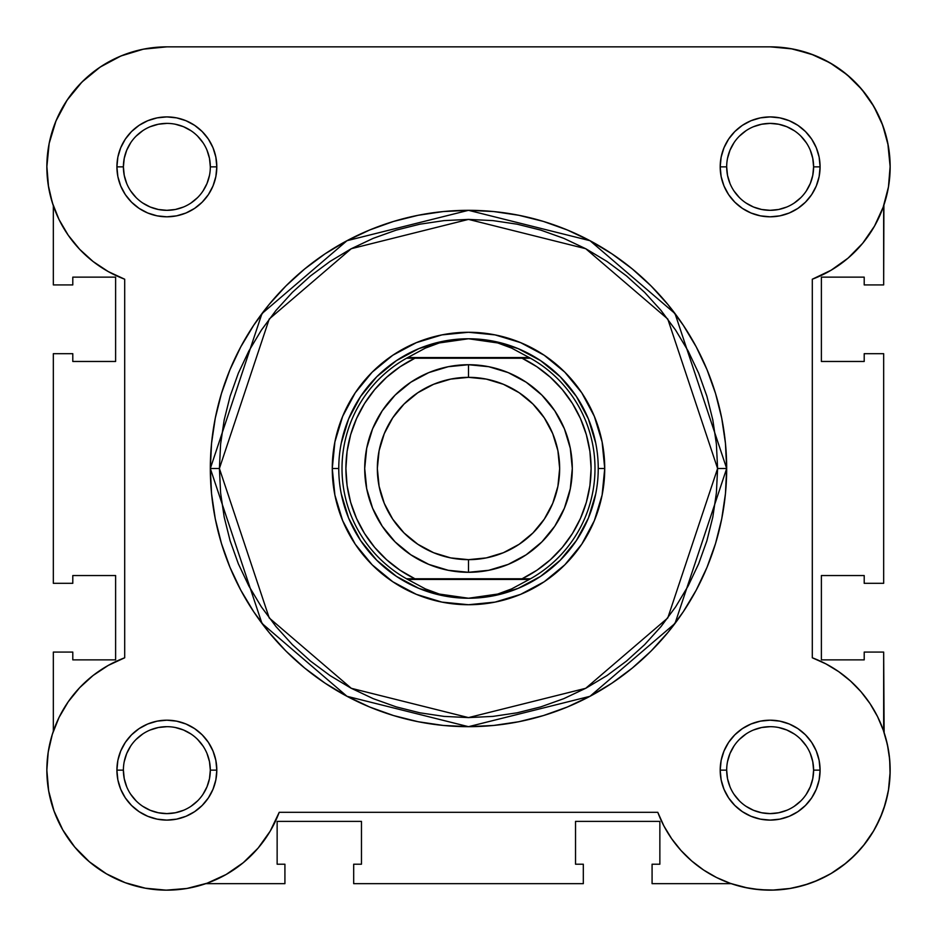 <?xml version="1.0" encoding="UTF-8"?>
<svg xmlns="http://www.w3.org/2000/svg" width="937" height="937" viewBox="0 0 937 937"><rect width="100%" height="100%" fill="white"/><g stroke="black" fill="none" stroke-linecap="round" stroke-linejoin="round"><path stroke-width="1.41" d="M770.519 46.85L792.327 48.923M793.557 49.157L813.761 55.06L799.472 50.493M821.726 58.504L833.743 65.086L821.726 58.504M841.309 70.228L851.569 78.708L841.309 70.228M858.116 85.232L866.643 95.527L858.116 85.232M871.761 103.011L878.461 115.192M881.834 122.946L886.613 137.926M887.843 143.443L890.15 166.856M888.604 186.041L887.55 191.734M883.896 205.109L883.661 284.918L864.207 284.918L883.661 284.918L883.661 205.777M883.661 731.223L883.661 652.082L864.207 652.082L864.207 659.871L821.386 659.871L821.386 575.541L864.207 575.541L864.207 583.318L883.661 583.318L883.661 353.682L864.207 353.682L864.207 361.471L821.386 361.471L821.386 277.141L821.386 361.471L864.207 361.471L864.207 353.682L883.661 353.682L883.661 583.318L864.207 583.318L864.207 575.541L821.386 575.541L821.386 659.871L864.207 659.871L864.207 652.082L883.661 652.082L884.13 732.593M885.793 738.087L888.276 749.014M889.201 755.117L890.091 766.255M890.138 771.854L888.452 790.289M887.925 793.17L883.849 808.526L887.925 793.17M882.01 813.585L875.369 827.839L882.01 813.585M873.834 830.557L863.317 845.783L873.834 830.557M860.201 849.461L849.953 859.768L860.201 849.461M846.111 863.047L830.885 873.647L846.111 863.047M828.987 874.736L814.042 881.834M809.006 883.685L794.248 887.702L809.006 883.685M790.699 888.381L772.287 890.127M767.661 890.127L753.102 888.932L767.661 890.127M748.007 888.089L731.223 883.661L748.007 888.089M188.993 888.089L183.898 888.932M169.316 890.127L164.713 890.127M146.301 888.381L142.752 887.702M127.994 883.685L122.958 881.834M108.013 874.725L106.115 873.647M90.889 863.047L87.047 859.768M76.799 849.461L73.683 845.783L76.799 849.461M63.166 830.557L61.631 827.839M54.99 813.585L53.151 808.526M49.075 793.17L48.548 790.289M46.862 771.854L46.909 766.255L46.862 771.854M47.799 755.117L48.724 749.014L47.799 755.117M51.207 738.087L52.87 732.593L51.207 738.087M53.104 205.109L49.45 191.734M48.548 186.967L46.85 166.189M48.97 144.368L50.387 137.926M55.166 122.946L58.539 115.192L55.166 122.946M65.239 103.011L70.357 95.527L65.239 103.011M78.884 85.232L85.431 78.708M95.703 70.216L103.257 65.086L95.703 70.216M115.274 58.504L123.239 55.06M137.528 50.493L144.673 48.923M205.777 883.661L284.918 883.661L205.777 883.661M53.339 652.082L53.339 731.223L53.339 652.082L72.793 652.082L53.339 652.082M72.793 652.082L72.793 659.871L115.614 659.871L72.793 659.871L72.793 652.082M115.614 575.541L115.614 659.871L115.614 575.541L72.793 575.541L72.793 583.318L72.793 575.541L115.614 575.541M72.793 583.318L53.339 583.318L53.339 353.682L53.339 583.318L72.793 583.318M72.793 353.682L53.339 353.682L72.793 353.682L72.793 361.471L115.614 361.471L72.793 361.471L72.793 353.682M115.614 361.471L115.614 277.141L72.793 277.141L72.793 284.918L72.793 277.141L115.614 277.141L115.614 361.471M72.793 284.918L53.339 284.918L53.339 205.777L53.339 284.918L72.793 284.918M864.207 284.918L864.207 277.141L821.386 277.141L864.207 277.141L864.207 284.918M652.082 883.661L731.223 883.661L652.082 883.661L652.082 864.207L652.082 883.661M652.082 864.207L659.859 864.207L659.859 821.386L659.859 864.207L652.082 864.207M575.529 821.386L659.859 821.386L575.529 821.386L575.529 864.207L583.318 864.207L575.529 864.207L575.529 821.386M583.318 864.207L583.318 883.661L353.682 883.661L583.318 883.661L583.318 864.207M353.682 864.207L353.682 883.661L353.682 864.207L361.471 864.207L361.471 821.386L361.471 864.207L353.682 864.207M361.471 821.386L277.141 821.386L277.141 864.207L284.918 864.207L277.141 864.207L277.141 821.386L361.471 821.386M284.918 864.207L284.918 883.661L284.918 864.207M806.277 191.019L810.294 183.488L812.766 175.336L813.609 166.856L812.766 158.376L810.294 150.225M806.277 142.717L800.877 136.123L806.277 142.717M794.295 130.735L786.775 126.706L778.624 124.234L770.144 123.391L761.664 124.234L753.512 126.706M745.993 130.723L739.41 136.123L746.004 130.711M733.999 191.007L739.41 197.59L733.999 190.996M745.981 202.989L753.512 207.018L761.664 209.49L770.144 210.321L778.624 209.49L786.775 207.018M794.283 203.001L800.877 197.59L794.283 203.001M806.277 794.307L810.294 786.775L812.766 778.624L813.609 770.144L812.766 761.664L810.294 753.512M806.277 745.993L800.877 739.41L806.288 746.004M745.993 734.011L739.41 739.41L746.004 733.999M733.999 794.295L739.41 800.877L733.999 794.295M745.981 806.277L753.512 810.294L761.664 812.766L770.144 813.609L778.624 812.766L786.775 810.294M794.283 806.277L800.877 800.877L794.283 806.277M202.989 794.307L207.007 786.775L209.49 778.624L210.321 770.144L209.49 761.664L207.007 753.512M203.001 745.993L197.59 739.41L203.001 746.004M142.717 734.011L136.123 739.41L142.717 734.011M130.723 794.295L136.123 800.877L130.723 794.295M142.705 806.277L150.225 810.294L158.376 812.766L166.856 813.609L175.336 812.766L183.488 810.294M191.007 806.277L197.59 800.877L190.996 806.288M203.001 142.717L197.59 136.123L203.001 142.717M142.717 130.723L136.123 136.123L142.717 130.723M130.723 142.705L126.706 150.225L124.234 158.376L123.391 166.856L124.234 175.336L126.706 183.488M130.723 191.007L136.123 197.59L130.711 190.996M142.705 202.989L150.225 207.018L158.376 209.49L166.856 210.321L175.336 209.49L183.488 207.018M191.007 203.001L197.59 197.59L190.996 203.001M210.321 166.856L216.81 166.856A49.954 49.954 0 0 1 166.856 216.81A49.954 49.954 0 0 1 116.914 166.856L117.863 176.601L120.709 185.971L125.324 194.615L131.543 202.181L139.109 208.389L147.741 213.004L157.111 215.85L166.856 216.81L176.601 215.85L185.971 213.004L194.603 208.389L202.181 202.181L208.389 194.615L213.004 185.971L215.85 176.601L216.81 166.856L215.85 157.111L213.004 147.741L208.389 139.109L202.181 131.543L194.603 125.324L185.971 120.709L176.601 117.875L166.856 116.914L157.111 117.875L147.741 120.709L139.109 125.324L131.543 131.543L125.324 139.109L120.709 147.741L117.863 157.111L116.914 166.856L123.391 166.856A43.465 43.465 0 0 0 166.856 210.321A43.465 43.465 0 0 0 210.321 166.856A43.465 43.465 0 0 0 166.856 123.391A43.465 43.465 0 0 0 123.391 166.856L116.914 166.856A49.954 49.954 0 0 1 166.856 116.914A49.954 49.954 0 0 1 216.81 166.856L210.321 166.856A43.465 43.465 0 0 1 166.856 210.321A43.465 43.465 0 0 1 123.391 166.856A43.465 43.465 0 0 1 166.856 123.391A43.465 43.465 0 0 1 210.321 166.856L209.49 158.376L207.007 150.225M813.609 166.856L820.086 166.856A49.954 49.954 0 0 1 770.144 216.81A49.954 49.954 0 0 1 720.19 166.856L721.15 176.601L723.996 185.971L728.611 194.615L734.819 202.181L742.397 208.389L751.029 213.004L760.399 215.85L770.144 216.81L779.889 215.85L789.259 213.004L797.891 208.389L805.457 202.181L811.676 194.615L816.291 185.971L819.137 176.601L820.086 166.856L819.137 157.111L816.291 147.741L811.676 139.109L805.457 131.543L797.891 125.324L789.259 120.709L779.889 117.875L770.144 116.914L760.399 117.875L751.029 120.709L742.397 125.324L734.819 131.543L728.611 139.109L723.996 147.741L721.15 157.111L720.19 166.856L726.679 166.856A43.465 43.465 0 0 0 770.144 210.321A43.465 43.465 0 0 0 813.609 166.856A43.465 43.465 0 0 0 770.144 123.391A43.465 43.465 0 0 0 726.679 166.856L720.19 166.856A49.954 49.954 0 0 1 770.144 116.914A49.954 49.954 0 0 1 820.086 166.856L813.609 166.856A43.465 43.465 0 0 1 770.144 210.321A43.465 43.465 0 0 1 726.679 166.856A43.465 43.465 0 0 1 770.144 123.391A43.465 43.465 0 0 1 813.609 166.856L812.766 158.376M210.321 770.144L216.81 770.144A49.954 49.954 0 0 1 166.856 820.098A49.954 49.954 0 0 1 116.914 770.144L117.863 779.889L120.709 789.259L125.324 797.891L131.543 805.457L139.109 811.676L147.741 816.291L157.111 819.137L166.856 820.098L176.601 819.137L185.971 816.291L194.603 811.676L202.181 805.457L208.389 797.891L213.004 789.259L215.85 779.889L216.81 770.144L215.85 760.399L213.004 751.029L208.389 742.397L202.181 734.819L194.603 728.611L185.971 723.996L176.601 721.15L166.856 720.19L157.111 721.15L147.741 723.996L139.109 728.611L131.543 734.819L125.324 742.397L120.709 751.029L117.863 760.399L116.914 770.144L123.391 770.144A43.465 43.465 0 0 0 166.856 813.609A43.465 43.465 0 0 0 210.321 770.144A43.465 43.465 0 0 0 166.856 726.679A43.465 43.465 0 0 0 123.391 770.144L116.914 770.144A49.954 49.954 0 0 1 166.856 720.19A49.954 49.954 0 0 1 216.81 770.144L210.321 770.144A43.465 43.465 0 0 1 166.856 813.609A43.465 43.465 0 0 1 123.391 770.144A43.465 43.465 0 0 1 166.856 726.679A43.465 43.465 0 0 1 210.321 770.144L209.49 761.664M813.609 770.144L820.086 770.144A49.954 49.954 0 0 1 770.144 820.098A49.954 49.954 0 0 1 720.19 770.144L721.15 779.889L723.996 789.259L728.611 797.891L734.819 805.457L742.397 811.676L751.029 816.291L760.399 819.137L770.144 820.098L779.889 819.137L789.259 816.291L797.891 811.676L805.457 805.457L811.676 797.891L816.291 789.259L819.137 779.889L820.086 770.144L819.137 760.399L816.291 751.029L811.676 742.397L805.457 734.819L797.891 728.611L789.259 723.996L779.889 721.15L770.144 720.19L760.399 721.15L751.029 723.996L742.397 728.611L734.819 734.819L728.611 742.397L723.996 751.029L721.15 760.399L720.19 770.144L726.679 770.144A43.465 43.465 0 0 0 770.144 813.609A43.465 43.465 0 0 0 813.609 770.144A43.465 43.465 0 0 0 770.144 726.679A43.465 43.465 0 0 0 726.679 770.144L720.19 770.144A49.954 49.954 0 0 1 770.144 720.19A49.954 49.954 0 0 1 820.086 770.144L813.609 770.144A43.465 43.465 0 0 1 770.144 813.609A43.465 43.465 0 0 1 726.679 770.144A43.465 43.465 0 0 1 770.144 726.679A43.465 43.465 0 0 1 813.609 770.144L812.766 761.664M604.728 468.5L598.239 468.5L604.728 468.5L602.104 441.924L594.351 416.368L581.772 392.814L564.824 372.176L544.186 355.228L520.632 342.649L495.076 334.896L468.5 332.272L441.924 334.896L416.368 342.649L392.814 355.228L372.176 372.176L355.228 392.814L342.649 416.368L334.896 441.924L332.272 468.5A136.228 136.228 0 0 1 468.5 332.272A136.228 136.228 0 0 1 604.728 468.5A136.228 136.228 0 0 1 468.5 604.728A136.228 136.228 0 0 1 332.272 468.5L334.896 495.076L342.649 520.632L355.228 544.186L372.176 564.824L392.814 581.772L416.368 594.363L441.924 602.104L468.5 604.728L495.076 602.104L520.632 594.363L544.186 581.772L564.824 564.824L581.772 544.186L594.351 520.632L602.104 495.076L604.728 468.5M338.761 468.5L332.272 468.5L338.761 468.5M717.601 468.5L667.776 617.963L585.719 688.297L468.5 717.601L351.281 688.297L269.224 617.963L219.399 468.5L210.321 468.5L261.962 623.41L347.006 696.308L468.5 726.679L589.994 696.308L675.038 623.41L726.679 468.5L717.601 468.5L716.395 492.921L712.811 517.095L706.873 540.813L698.639 563.828L688.18 585.93L675.612 606.895L661.053 626.525L644.644 644.644L626.525 661.053L606.895 675.624L585.93 688.191L563.828 698.639L540.813 706.873L517.095 712.811L492.921 716.395L468.5 717.601L444.079 716.395L419.905 712.811L396.187 706.873L373.172 698.639L351.07 688.191L330.105 675.624L310.475 661.053L292.356 644.644L275.946 626.525L261.388 606.895L248.82 585.93L238.361 563.828L230.127 540.813L224.189 517.095L220.605 492.921L219.399 468.5L220.605 444.079L224.189 419.905L230.127 396.187L238.361 373.172L248.82 351.082L261.388 330.105L275.946 310.475L292.356 292.367L310.475 275.946L330.105 261.388L351.07 248.82L373.172 238.361L396.187 230.127L419.905 224.189L444.079 220.605L468.5 219.399L492.921 220.605L517.095 224.189L540.813 230.127L563.828 238.361L585.93 248.82L606.895 261.388L626.525 275.946L644.644 292.367L661.053 310.475L675.612 330.105L688.18 351.082L698.639 373.172L706.873 396.187L712.811 419.905L716.395 444.079L717.601 468.5L726.679 468.5A258.179 258.179 0 0 1 468.5 726.679A258.179 258.179 0 0 1 210.321 468.5L211.563 493.811L215.276 518.864L221.437 543.448L229.975 567.307L240.809 590.205L253.833 611.943L268.919 632.288L285.937 651.063L304.712 668.081L325.069 683.167L346.795 696.191L369.693 707.025L393.552 715.563L418.136 721.724L443.189 725.437L468.5 726.679L493.811 725.437L518.864 721.724L543.448 715.563L567.307 707.025L590.205 696.191L611.931 683.167L632.288 668.081L651.063 651.063L668.081 632.288L683.167 611.943L696.191 590.205L707.025 567.307L715.563 543.448L721.724 518.864L725.437 493.811L726.679 468.5L725.437 443.189L721.724 418.136L715.563 393.552L707.025 369.705L696.191 346.795L683.167 325.069L668.081 304.712L651.063 285.937L632.288 268.931L611.931 253.833L590.205 240.809L567.307 229.975L543.448 221.437L518.864 215.287L493.811 211.563L468.5 210.321L443.189 211.563L418.136 215.287L393.552 221.437L369.693 229.975L346.795 240.809L325.069 253.833L304.712 268.931L285.937 285.937L268.919 304.712L253.833 325.069L240.809 346.795L229.975 369.705L221.437 393.552L215.276 418.136L211.563 443.189L210.321 468.5A258.179 258.179 0 0 1 468.5 210.321A258.179 258.179 0 0 1 726.679 468.5L675.038 313.59L589.994 240.692L468.5 210.321L347.006 240.692L261.962 313.59L210.321 468.5L219.399 468.5L269.224 319.037L351.281 248.703L468.5 219.399L585.719 248.703L667.776 319.037L717.601 468.5M68.214 235.199L79.657 249.301L68.214 235.199L59.031 219.539L52.32 202.661L48.22 184.964L46.85 166.856A120.006 120.006 0 0 1 166.856 46.85L770.144 46.85L790.91 48.665L811.044 54.041L790.91 48.665M671.688 838.756L681 850.48L671.688 838.756L663.911 825.966L657.786 812.309L279.214 812.309A120.006 120.006 0 0 1 46.85 770.144L48.665 790.91L46.85 770.144L48.22 752.036L46.85 770.144A120.006 120.006 0 0 1 124.691 657.786L108.224 665.434L124.691 657.786L124.691 279.214L108.224 271.566L93.091 261.517L108.224 271.566M143.443 49.157L120.932 55.986L100.189 67.077L120.932 55.986L143.443 49.157L166.856 46.85L770.144 46.85A120.006 120.006 0 0 1 812.309 279.214L812.309 657.786L825.966 663.911L812.309 657.786A120.006 120.006 0 0 1 855.001 855.001A120.006 120.006 0 0 1 657.786 812.309L279.214 812.309L270.219 831.119L258.12 848.079L243.257 862.696L226.086 874.514L207.136 883.193L186.967 888.452L207.136 883.193M79.657 249.301L93.091 261.517L79.657 249.301M68.214 701.801L59.031 717.461L68.214 701.801L79.657 687.699L93.091 675.483L108.224 665.434M54.041 811.044L62.814 829.948L74.737 847.048L62.814 829.948L54.041 811.044L48.665 790.91M744.751 887.433L759.556 889.681L744.751 887.433L730.345 883.357L716.559 877.524L703.605 870.016L691.693 860.962L681 850.48M855.001 855.001L864.91 843.78L855.001 855.001L843.78 864.91L831.4 873.331L818.083 880.159L804.005 885.278L789.411 888.592L774.512 890.068L759.556 889.681M885.278 804.016L888.592 789.411L890.068 774.512L889.681 759.556L890.068 774.512L888.592 789.411L885.278 804.016L880.159 818.083L873.331 831.4L864.91 843.78M838.756 671.688L825.966 663.911L838.756 671.688L850.48 681L860.962 691.693L870.016 703.605L877.524 716.559L883.357 730.345L887.433 744.751L889.681 759.556M847.048 74.737L829.948 62.814L847.048 74.737L861.829 89.437L873.846 106.467L882.736 125.324L888.217 145.434L890.15 166.189L888.452 186.967L883.193 207.136L874.514 226.086L862.696 243.257L848.079 258.12L831.107 270.219L812.309 279.214L812.309 657.786M186.967 888.452L166.189 890.15L145.434 888.217L125.324 882.736L106.467 873.846L89.437 861.829L74.737 847.048M48.22 752.036L52.32 734.339L59.031 717.461M124.691 657.786L124.691 279.214A120.006 120.006 0 0 1 46.85 166.856L49.157 143.443L55.986 120.932L67.077 100.189L81.999 81.999L100.189 67.077M811.044 54.041L829.948 62.814M341.255 443.189L348.634 418.851L360.628 396.421L376.756 376.768L396.421 360.628L418.851 348.634L443.189 341.255M493.811 341.255L518.149 348.634L540.579 360.628L560.244 376.768L576.372 396.421L588.366 418.851L595.745 443.189M595.745 493.811L588.366 518.149L576.372 540.579L560.244 560.244L540.579 576.372L518.149 588.366L493.811 595.745M443.189 595.745L418.851 588.366L396.421 576.372L376.756 560.244L360.628 540.579L348.634 518.149L341.255 493.811M123.391 770.144L124.234 778.624L126.706 786.775M166.845 813.609L175.336 812.766M191.019 734.011L183.488 729.993L175.336 727.51M166.868 726.679L158.376 727.51L150.225 729.993M130.723 745.981L126.706 753.512L124.234 761.664M123.391 166.856L124.234 175.336M166.845 210.321L175.336 209.49M202.989 191.019L207.007 183.488L209.49 175.336M191.019 130.735L183.488 126.706L175.336 124.234M166.868 123.391L158.376 124.234L150.225 126.706M726.679 166.856L727.51 175.336L729.993 183.488M770.132 210.321L778.624 209.49M770.155 123.391L761.664 124.234M734.011 142.705L729.993 150.225L727.51 158.376M726.679 770.144L727.51 778.624L729.993 786.775M770.132 813.609L778.624 812.766M794.295 734.011L786.775 729.993L778.624 727.51M770.155 726.679L761.664 727.51L753.512 729.993M734.011 745.981L729.993 753.512L727.51 761.664M468.5 572.296A103.796 103.796 0 0 1 364.704 468.5A103.796 103.796 0 0 1 468.5 364.716A103.796 103.796 0 0 0 364.704 468.5A103.796 103.796 0 0 0 468.5 572.296L468.5 559.658A91.158 91.158 0 0 1 377.342 468.5A91.158 91.158 0 0 1 468.5 377.342L468.5 364.716L448.249 366.707L428.783 372.61L410.839 382.202L395.109 395.109L382.202 410.839L372.61 428.783L366.707 448.249L364.704 468.5L366.707 488.751L372.61 508.217L382.202 526.161L395.109 541.891L410.839 554.798L428.783 564.39L448.249 570.293L468.5 572.296L488.751 570.293L508.217 564.39L526.161 554.798L541.891 541.891L554.798 526.161L564.39 508.217L570.293 488.751L572.296 468.5L570.293 448.249L564.39 428.783L554.798 410.839L541.891 395.109L526.161 382.202L508.217 372.61L488.751 366.707L468.5 364.716L468.5 377.342L486.28 379.098L503.38 384.287L519.145 392.708L532.954 404.046L544.292 417.855L552.713 433.62L557.902 450.72L559.658 468.5L557.902 486.28L552.713 503.38L544.292 519.145L532.954 532.954L519.145 544.292L503.38 552.713L486.28 557.902L468.5 559.658L450.72 557.902L433.62 552.713L417.855 544.292L404.046 532.954L392.708 519.145L384.287 503.38L379.098 486.28L377.342 468.5L379.098 450.72L384.287 433.62L392.708 417.855L404.046 404.046L417.855 392.708L433.62 384.287L450.72 379.098L468.5 377.342A91.158 91.158 0 0 1 559.658 468.5A91.158 91.158 0 0 1 468.5 559.658L468.5 572.296A103.796 103.796 0 0 0 572.296 468.5A103.796 103.796 0 0 0 468.5 364.716A103.796 103.796 0 0 1 572.296 468.5A103.796 103.796 0 0 1 468.5 572.296M526.781 578.773L406.529 578.773A126.495 126.495 0 0 1 406.529 358.227L425.386 348.095L439.289 342.942L453.754 339.815L468.5 338.761A129.739 129.739 0 0 0 338.761 468.5A129.739 129.739 0 0 0 468.5 598.239L483.246 597.185L497.711 594.058L511.614 588.904L529.3 579.429L407.7 579.429L425.386 588.904L439.289 594.058L453.754 597.185L468.5 598.239A129.739 129.739 0 0 1 338.761 468.5A129.739 129.739 0 0 1 468.5 338.761L483.246 339.815L497.711 342.942L511.614 348.095L530.471 358.227L522.073 358.227L536.924 366.765L550.429 377.295L562.341 389.605L572.425 403.449L580.471 418.57L586.339 434.663L589.912 451.411L591.106 468.5L589.912 485.589L586.339 502.337L580.471 518.43L572.425 533.551L562.341 547.395L550.429 559.705L536.924 570.235L522.073 578.773L414.927 578.773L400.076 570.235L386.571 559.705L374.659 547.395L364.575 533.551L356.528 518.43L350.661 502.337L347.088 485.589L345.894 468.5L347.088 451.411L350.661 434.663L356.528 418.57L364.575 403.449L374.659 389.605L386.571 377.295L400.076 366.765L414.927 358.227L522.073 358.227L410.219 358.227M406.529 358.227A126.495 126.495 0 0 0 406.529 578.773L407.7 579.429L406.529 578.773L414.927 578.773A122.606 122.606 0 0 1 414.927 358.227L406.529 358.227L407.7 357.571L529.3 357.571L407.7 357.571L425.386 348.095L439.289 342.942L468.5 338.761L497.711 342.942L511.614 348.095L530.471 358.227A126.495 126.495 0 0 1 530.471 578.773L529.3 579.429L530.471 578.773A126.495 126.495 0 0 0 530.471 358.227L522.073 358.227A122.606 122.606 0 0 1 522.073 578.773L530.471 578.773M407.7 579.429L529.3 579.429L511.614 588.904L497.711 594.058L468.5 598.239L439.289 594.058L425.386 588.904L407.7 579.429M468.5 598.239A129.739 129.739 0 0 0 598.239 468.5A129.739 129.739 0 0 0 468.5 338.761A129.739 129.739 0 0 1 598.239 468.5A129.739 129.739 0 0 1 468.5 598.239"/></g></svg>
